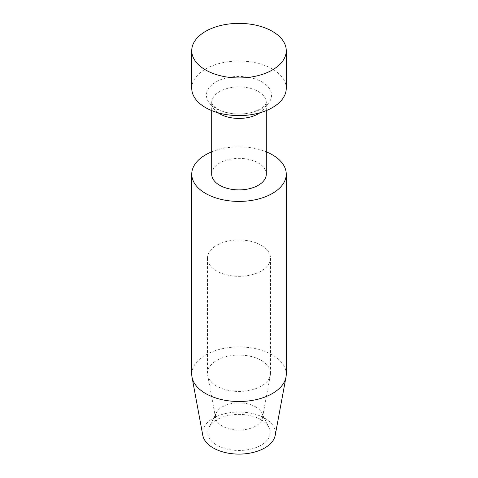 <?xml version="1.0" encoding="UTF-8"?>
<svg xmlns="http://www.w3.org/2000/svg" width="478" height="478" viewBox="0 0 478 478"><rect width="100%" height="100%" fill="white"/><g stroke="black" fill="none" stroke-linecap="round" stroke-linejoin="round"><path stroke-width="0.36" stroke-dasharray="2.39 1.79" d="M211.694 174.129A27.306 15.762 180 0 1 228.55 159.562A27.306 15.762 180 0 1 258.305 162.98A27.306 15.762 180 0 1 266.306 174.129M211.694 151.861A47.256 27.282 180 0 1 266.306 151.861M191.744 374.22A47.256 27.282 180 0 1 220.914 349.012A47.256 27.282 180 0 1 272.412 354.927A47.256 27.282 180 0 1 286.256 374.22M261.275 245.298A31.506 18.188 180 0 1 270.506 258.156A31.506 18.188 180 0 1 239 276.344A31.506 18.188 180 0 1 207.494 258.156A31.506 18.188 180 0 1 226.942 241.354A31.506 18.188 180 0 1 261.275 245.298M261.275 360.4A31.506 18.188 180 0 1 270.506 373.258A31.506 18.188 180 0 1 270.327 375.188A31.506 18.188 180 0 1 249.492 390.406A31.506 18.188 180 0 1 216.725 386.122A31.506 18.188 180 0 1 207.673 375.188A31.506 18.188 180 0 1 207.494 373.258A31.506 18.188 180 0 1 226.942 356.457A31.506 18.188 180 0 1 261.275 360.4M255.652 406.862A23.547 13.599 180 0 1 261.621 412.693A23.547 13.599 180 0 1 262.416 417.915A23.547 13.599 180 0 1 239 430.069A23.547 13.599 180 0 1 215.584 417.915A23.547 13.599 180 0 1 216.379 412.693A23.547 13.599 180 0 1 255.652 406.862M261.084 419.684A31.231 18.033 180 0 1 269 427.422A31.231 18.033 180 0 1 239 450.467A31.231 18.033 180 0 1 209 427.422A31.231 18.033 180 0 1 261.084 419.684M202.786 435.303A36.424 21.026 180 0 1 223.292 414.097A36.424 21.026 180 0 1 264.758 418.202A36.424 21.026 180 0 1 275.214 435.303M191.744 88.316A47.256 27.282 180 0 1 220.914 63.108A47.256 27.282 180 0 1 272.412 69.023A47.256 27.282 180 0 1 286.256 88.316M218.028 112.76A27.306 15.762 180 0 1 211.694 102.668A27.306 15.762 180 0 1 228.55 88.107A27.306 15.762 180 0 1 258.305 91.525A27.306 15.762 180 0 1 266.306 102.668A27.306 15.762 180 0 1 259.972 112.76M262.022 81.953A32.552 18.797 180 0 1 247.425 113.4A32.552 18.797 180 0 1 207.554 90.378A32.552 18.797 180 0 1 262.022 81.953M266.306 110.579L266.306 102.668L265.135 105.244L262.165 107.938L255.371 111.338C247.945 113.919 239.801 114.601 230.94 113.394C224.349 112.258 219.33 110.454 215.889 107.974L213.14 105.572C211.975 104.001 211.491 103.033 211.694 102.668L211.694 110.579M207.494 258.156L207.494 373.258M270.506 258.156L270.506 373.258M262.416 417.915L270.327 375.188M215.584 417.915L207.673 375.188M216.379 412.693L209 427.422M261.621 412.693L269 427.422"/><path stroke-width="0.72" d="M266.306 110.579L266.306 174.129A27.306 15.762 180 0 1 239 189.891A27.306 15.762 180 0 1 211.694 174.129L211.694 110.579M266.306 151.861A47.256 27.282 180 0 1 272.412 154.836A47.256 27.282 180 0 1 286.256 174.129A47.256 27.282 180 0 1 239 201.411A47.256 27.282 180 0 1 191.744 174.129A47.256 27.282 180 0 1 211.694 151.861M286.256 174.129L286.256 374.22A47.256 27.282 180 0 1 285.987 377.118A47.256 27.282 180 0 1 254.738 399.943A47.256 27.282 180 0 1 205.588 393.514A47.256 27.282 180 0 1 192.013 377.118A47.256 27.282 180 0 1 191.744 374.22L191.744 174.129M285.987 377.118L275.214 435.303A36.424 21.026 180 0 1 239 454.1A36.424 21.026 180 0 1 202.786 435.303L192.013 377.118M286.256 50.656L286.256 88.316A47.256 27.282 180 0 1 239 115.598A47.256 27.282 180 0 1 191.744 88.316L191.744 50.656A47.256 27.282 0 0 0 205.588 69.949A47.256 27.282 0 0 0 257.086 75.865A47.256 27.282 0 0 0 286.256 50.656A47.256 27.282 0 0 0 272.412 31.369A47.256 27.282 0 0 0 220.914 25.454A47.256 27.282 0 0 0 191.744 50.656M259.972 112.76A27.306 15.762 180 0 1 218.028 112.76"/></g></svg>
